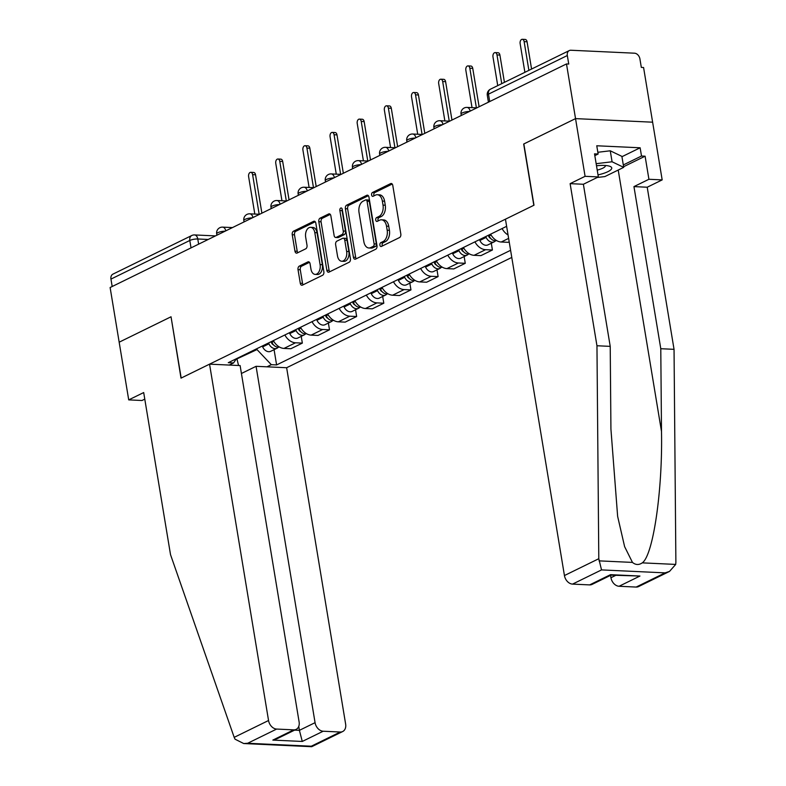 <?xml version="1.0" encoding="UTF-8"?>
<svg xmlns="http://www.w3.org/2000/svg" width="786" height="786" viewBox="0 0 786 786"><rect width="100%" height="100%" fill="white"/><g stroke="black" fill="none" stroke-linecap="round" stroke-linejoin="round"><path stroke-width="1.18" d="M379.903 245.144A1.975 1.238 -87.3 0 0 381.004 246.529A1.975 1.238 -87.3 0 0 381.406 246.44L399.563 237.549A2.83 1.759 -87.3 0 0 400.821 234.012L392.784 185.467A2.83 1.759 -87.3 0 0 391.212 183.482A2.83 1.759 -87.3 0 0 390.632 183.61L372.476 192.501A1.975 1.238 -87.3 0 0 371.601 194.977A1.975 1.238 -87.3 0 0 372.702 196.372A1.975 1.238 -87.3 0 0 373.104 196.284L375.453 195.125A9.039 5.64 -87.3 0 1 377.3 194.722A9.039 5.64 -87.3 0 1 382.35 201.078L383.018 205.126A9.039 5.64 -87.3 0 1 378.98 216.435L376.632 217.584A1.975 1.238 -87.3 0 0 375.747 220.06A1.975 1.238 -87.3 0 0 376.858 221.446A1.975 1.238 -87.3 0 0 377.26 221.357L379.609 220.208A9.039 5.64 -87.3 0 1 381.456 219.805A9.039 5.64 -87.3 0 1 386.506 226.162L387.174 230.21A9.039 5.64 -87.3 0 1 383.136 241.518L380.788 242.668A1.975 1.238 -87.3 0 0 379.903 245.144M381.456 219.805L383.706 219.913A9.039 5.64 -87.3 0 1 388.746 226.27L389.424 230.308A9.039 5.64 -87.3 0 1 385.386 241.616L383.028 242.766A1.975 1.238 -87.3 0 0 382.153 245.242A1.975 1.238 -87.3 0 0 382.379 245.969M392.204 184.052L374.726 192.609A1.975 1.238 -87.3 0 0 373.841 195.085A1.975 1.238 -87.3 0 0 374.077 195.802M377.3 194.722L379.55 194.83A9.039 5.64 -87.3 0 1 384.6 201.187L385.268 205.234A9.039 5.64 -87.3 0 1 381.23 216.543L378.881 217.693A1.975 1.238 -87.3 0 0 377.997 220.159A1.975 1.238 -87.3 0 0 378.233 220.886M299.289 266.12A2.83 1.759 -87.3 0 0 298.022 269.647L300.281 283.274A2.83 1.759 -87.3 0 0 301.863 285.259A2.83 1.759 -87.3 0 0 302.433 285.131L322.594 275.257A2.83 1.759 -87.3 0 0 323.861 271.72L315.825 223.175A2.83 1.759 -87.3 0 0 314.243 221.19A2.83 1.759 -87.3 0 0 313.663 221.318L293.502 231.192A2.83 1.759 -87.3 0 0 292.245 234.729L294.966 251.176A2.83 1.759 -87.3 0 0 296.548 253.161A2.83 1.759 -87.3 0 0 297.128 253.033L305.754 248.808A2.83 1.759 -87.3 0 0 307.012 245.281L305.666 237.117A7.555 4.716 -87.3 0 1 310.578 227.331A7.555 4.716 -87.3 0 1 314.803 232.636L320.089 264.597A7.555 4.716 -87.3 0 1 315.176 274.393A7.555 4.716 -87.3 0 1 310.951 269.077L310.067 263.752A2.83 1.759 -87.3 0 0 308.495 261.767A2.83 1.759 -87.3 0 0 307.916 261.895L299.289 266.12L301.539 266.218A2.83 1.759 -87.3 0 0 300.272 269.755L302.531 283.373A2.83 1.759 -87.3 0 0 303.111 284.797M669.525 571.412L638.576 586.572A8.636 6.386 -116.1 0 1 636.149 587.063L665.123 572.866L669.525 571.412L675.705 564.417L675.881 562.295L674.044 349.328L647.212 187.225L662.176 179.896L652.626 122.194L575.539 118.617L523.673 144.025L533.812 205.293L181.183 378.056L171.034 316.778L119.167 342.195L110.119 287.519L566.49 63.941L568.74 64.049L567.325 55.531L488.479 94.153A5.757 1.454 170.6 0 0 487.291 95.303L488.43 102.18M489.707 101.561L488.479 94.153A5.757 4.254 63.9 0 1 490.444 89.191L569.29 50.569A5.757 4.254 63.9 0 1 570.911 50.245L634.508 53.193A5.757 4.254 63.9 0 1 639.912 58.901L641.327 67.409L643.577 67.517L652.626 122.194L575.539 118.617L566.49 63.941M353.415 257.238A2.83 1.759 -87.3 0 0 354.987 259.223A2.83 1.759 -87.3 0 0 355.567 259.105L375.728 249.221A2.83 1.759 -87.3 0 0 376.995 245.694L368.958 197.148A2.83 1.759 -87.3 0 0 367.376 195.164A2.83 1.759 -87.3 0 0 366.797 195.292L346.636 205.166A2.83 1.759 -87.3 0 0 345.378 208.693L353.415 257.238L355.665 257.346A2.83 1.759 -87.3 0 0 356.245 258.771M349.161 262.239L329 272.113A2.83 1.759 -87.3 0 1 328.42 272.241A2.83 1.759 -87.3 0 1 326.848 270.256L318.811 221.711A2.83 1.759 -87.3 0 1 320.069 218.174L328.705 213.949A2.83 1.759 -87.3 0 1 329.275 213.821A2.83 1.759 -87.3 0 1 330.857 215.816L334.119 235.495A2.83 1.759 -87.3 0 0 335.691 237.48A2.83 1.759 -87.3 0 0 336.27 237.362L341.989 234.552A2.83 1.759 -87.3 0 0 343.256 231.025L339.866 210.52A1.975 1.238 -87.3 0 1 341.153 207.966A1.975 1.238 -87.3 0 1 342.254 209.351L350.428 258.702A2.83 1.759 -87.3 0 1 349.161 262.239M315.068 722.668A8.636 6.386 63.9 0 0 323.174 731.226L302.286 741.453L299.397 730.341L315.068 722.668L256.069 366.315L286.635 367.73L511.774 257.435M112.182 286.507L110.954 279.099A5.757 4.254 -116.1 0 1 112.919 274.137L191.764 235.515A5.757 4.254 63.9 0 0 189.799 240.477L110.954 279.099M569.29 50.569A5.757 4.254 63.9 0 0 567.325 55.531M508.051 234.935A13.244 9.796 -116.1 0 1 502.087 228.559M490.602 234.179A13.244 9.796 63.9 0 0 501.222 242.009L508.08 242.324L509.181 241.783M491.299 243.247L492.419 249.997L485.561 249.683A13.244 9.796 -116.1 0 1 474.931 241.852M463.445 247.482A13.244 9.796 63.9 0 0 474.076 255.312L480.924 255.627L492.419 249.997M464.143 256.55L465.263 263.3L458.405 262.986A13.244 9.796 -116.1 0 1 447.784 255.155M436.299 260.785A13.244 9.796 63.9 0 0 446.92 268.606L453.777 268.93L465.263 263.3M436.996 269.853L438.107 276.603L431.259 276.289A13.244 9.796 -116.1 0 1 420.628 268.458M409.142 274.088A13.244 9.796 63.9 0 0 419.763 281.909L426.621 282.233L438.107 276.603M409.84 283.156L410.96 289.906L404.102 289.582A13.244 9.796 -116.1 0 1 393.481 281.761M381.986 287.391A13.244 9.796 63.9 0 0 392.617 295.212L399.465 295.536L410.96 289.906M382.684 296.46L383.804 303.209L376.946 302.885A13.244 9.796 -116.1 0 1 366.325 295.064M354.84 300.694A13.244 9.796 63.9 0 0 365.461 308.515L372.318 308.829L383.804 303.209M355.537 309.753L356.648 316.512L349.799 316.188A13.244 9.796 -116.1 0 1 339.169 308.367M327.683 313.997A13.244 9.796 63.9 0 0 338.314 321.818L345.162 322.132L356.648 316.512M328.381 323.056L329.501 329.806L322.643 329.491A13.244 9.796 -116.1 0 1 312.022 321.671M300.527 327.3A13.244 9.796 63.9 0 0 311.158 335.121L318.016 335.435L329.501 329.806M301.235 336.359L302.345 343.109L295.497 342.794A13.244 9.796 -116.1 0 1 284.866 334.974M273.381 340.593A13.244 9.796 63.9 0 0 284.001 348.424L290.859 348.738L302.345 343.109M236.006 359.33L257.002 349.574L271.327 364.684L276.603 364.93L510.595 250.302M271.327 364.684L266.975 366.816M229.217 365.068L233.57 362.935L236.448 358.691M506.626 226.329L228.284 362.69L233.57 362.935M236.841 358.495L238.571 365.5M257.002 349.574L256.855 348.689M274.078 349.662L276.603 364.93M368.369 195.724L348.886 205.264A2.83 1.759 -87.3 0 0 347.628 208.801L355.665 257.346M373.222 246.372A1.975 1.238 -87.3 0 0 374.107 243.896L367.052 201.285A1.975 1.238 -87.3 0 0 365.952 199.899A1.975 1.238 -87.3 0 0 365.549 199.988L363.063 201.196A9.039 5.64 -87.3 0 0 359.025 212.505L363.849 241.636A9.039 5.64 -87.3 0 0 368.899 247.983A9.039 5.64 -87.3 0 0 370.746 247.58L373.222 246.372L375.472 246.47A1.975 1.238 -87.3 0 0 376.356 244.004L374.107 243.896M365.952 199.899L368.202 199.998A1.975 1.238 -87.3 0 1 369.302 201.393L376.356 244.004M368.899 247.983L371.149 248.091A9.039 5.64 -87.3 0 0 372.996 247.688L370.746 247.58M375.472 246.47L372.996 247.688M330.267 214.391L322.319 218.282A2.83 1.759 -87.3 0 0 321.061 221.819L329.098 270.364A2.83 1.759 -87.3 0 0 329.678 271.779M335.691 237.48L337.941 237.588A2.83 1.759 -87.3 0 0 338.52 237.46L344.239 234.66A2.83 1.759 -87.3 0 0 345.506 231.123L342.106 210.628L339.866 210.52M342.215 209.174A1.975 1.238 -87.3 0 0 342.106 210.628M337.499 255.931A7.555 4.716 -87.3 0 0 341.714 261.237A7.555 4.716 -87.3 0 0 346.636 251.451L344.769 240.192A2.83 1.759 -87.3 0 0 343.197 238.207A2.83 1.759 -87.3 0 0 342.617 238.335L336.899 241.135A2.83 1.759 -87.3 0 0 335.632 244.672L337.499 255.931M341.714 261.237L343.963 261.345A7.555 4.716 -87.3 0 0 348.886 251.549L346.636 251.451M343.197 238.207L345.447 238.305A2.83 1.759 -87.3 0 1 347.019 240.29L348.886 251.549M309.488 262.327L301.539 266.218M315.176 274.393L317.416 274.491A7.555 4.716 -87.3 0 0 322.339 264.705L320.089 264.597M310.578 227.331L312.828 227.429A7.555 4.716 -87.3 0 1 317.053 232.744L322.339 264.705M315.235 221.75L295.752 231.3A2.83 1.759 -87.3 0 0 294.495 234.827L297.216 251.284A2.83 1.759 -87.3 0 0 297.806 252.709M528.89 70.357L524.134 41.629A3.311 2.063 -87.3 0 0 522.287 39.3A3.311 2.063 -87.3 0 0 520.135 43.584L524.891 72.312M522.287 39.3L525.215 39.438A3.311 2.063 92.7 0 1 527.062 41.766L531.572 69.04M501.743 83.66L496.988 54.932A3.311 2.063 -87.3 0 0 495.141 52.603A3.311 2.063 -87.3 0 0 492.979 56.887L497.735 85.615M495.141 52.603L498.059 52.741A3.311 2.063 92.7 0 1 499.906 55.059L504.425 82.343M488.253 235.338L488.695 236.331A3.458 2.554 63.9 0 0 490.729 238.443M485.768 236.557L486.141 237.401A7.192 5.325 63.9 0 0 494.227 241.813A7.192 5.325 63.9 0 0 495.553 240.771M479.499 239.622L479.882 240.467A7.192 5.325 63.9 0 0 487.959 244.878L494.227 241.813M476.395 107.849L469.832 68.235A3.311 2.063 -87.3 0 0 467.984 65.906A3.311 2.063 -87.3 0 0 465.833 70.19L472.032 107.643M488.725 235.102L489.098 235.947A7.192 5.325 63.9 0 0 496.614 240.595M467.984 65.906L470.902 66.044A3.311 2.063 92.7 0 1 472.75 68.362L479.106 106.749M598.794 558.718L601.526 569.909L572.542 584.106A8.636 6.386 -116.1 0 1 564.436 575.548L598.794 558.718L596.957 345.752L570.125 183.649L585.089 176.319L575.539 118.617L523.849 143.946L533.989 205.215L505.447 219.196L564.436 575.548M621.932 156.709L640.138 147.788L596.761 145.774L598.126 154.017L594.53 153.85L598.352 176.929L583.379 184.268L610.221 346.371L610.928 429.107L617.639 516.382L624.615 546.634L632.465 562.412C635.609 565.016 638.871 565.163 642.25 562.864C653.127 555.643 662.706 490.268 661.498 431.455L660.78 348.719L633.948 186.606L648.922 179.277L645.1 156.198L623.593 166.73M610.221 346.371L596.957 345.752M598.352 176.929L585.089 176.319M583.379 184.268L570.125 183.649M636.149 587.063L619.063 586.268A8.636 6.386 -116.1 0 1 610.958 577.71L615.723 575.381M610.565 575.352L610.958 577.71M640.138 147.788L641.504 156.031L645.1 156.198M662.176 179.896L648.922 179.277M647.212 187.225L633.948 186.606M674.044 349.328L660.78 348.719M589.628 584.902L610.516 574.664L610.987 575.146L592.064 584.411A8.636 6.386 -116.1 0 1 589.628 584.902L572.542 584.106M598.126 154.017L594.825 155.638M623.298 164.952L641.504 156.031M610.928 575.155L639.951 576.04L619.063 586.268M209.548 364.154L268.547 720.507A8.636 6.386 63.9 0 0 276.652 729.064L293.738 729.86A8.636 6.386 63.9 0 0 296.165 729.369A8.636 6.386 63.9 0 0 299.112 721.931L240.113 365.569L209.548 364.154L181.006 378.135L171.053 316.876M276.652 729.064L247.669 743.261L243.729 743.546L235.024 739.174L234.189 737.347L170.523 554.661L143.691 392.558L128.717 399.887L141.981 400.506L144.781 399.131M128.717 399.887L119.167 342.195L170.867 316.866M323.174 731.226L340.25 732.021A8.636 6.386 63.9 0 0 342.686 731.53A8.636 6.386 63.9 0 0 345.634 724.083L286.635 367.73M241.43 373.488L256.069 366.315M294.632 730.125L299.397 730.341L298.749 726.411M296.165 729.369L277.242 738.644L272.85 740.088L293.738 729.86M342.686 731.53L311.747 746.69L311.276 746.219L340.25 732.021M598.018 174.895A18.707 4.736 170.6 0 0 609.396 166.151A18.707 4.736 170.6 0 0 604.601 165.443A18.707 4.736 170.6 0 0 596.505 165.767M597.841 152.278L610.26 150.794L621.883 156.375L623.701 167.359L604.906 176.565L597.222 177.489M596.161 163.685L612.078 161.778L623.701 167.359M610.26 150.794L612.078 161.778M597.222 170.12A12.812 3.242 170.6 0 0 605.387 165.649A12.812 3.242 170.6 0 0 605.348 165.492M461.097 248.631L461.549 249.634A3.458 2.554 63.9 0 0 463.573 251.736M458.611 249.85L458.995 250.705A7.192 5.325 63.9 0 0 467.071 255.116A7.192 5.325 63.9 0 0 468.397 254.075M452.343 252.925L452.726 253.77A7.192 5.325 63.9 0 0 460.802 258.181L467.071 255.116M449.238 121.142L442.675 81.528A3.311 2.063 -87.3 0 0 440.828 79.209A3.311 2.063 -87.3 0 0 438.676 83.493L444.876 120.946M461.569 248.405L461.952 249.25A7.192 5.325 63.9 0 0 469.458 253.898M440.828 79.209L443.756 79.337A3.311 2.063 92.7 0 1 445.603 81.665L451.96 120.052M433.941 261.935L434.393 262.937A3.458 2.554 63.9 0 0 436.417 265.039M431.455 263.153L431.838 263.998A7.192 5.325 63.9 0 0 439.924 268.419A7.192 5.325 63.9 0 0 441.241 267.378M425.197 266.228L425.57 267.073A7.192 5.325 63.9 0 0 433.656 271.484L439.924 268.419M422.082 134.445L415.529 94.831A3.311 2.063 -87.3 0 0 413.682 92.512A3.311 2.063 -87.3 0 0 411.52 96.796L417.72 134.249M434.412 261.709L434.796 262.553A7.192 5.325 63.9 0 0 442.302 267.191M413.682 92.512L416.6 92.64A3.311 2.063 92.7 0 1 418.447 94.968L424.804 133.355M406.794 275.238L407.246 276.24A3.458 2.554 63.9 0 0 409.27 278.342M404.309 276.456L404.682 277.301A7.192 5.325 63.9 0 0 412.768 281.722A7.192 5.325 63.9 0 0 414.094 280.681M398.04 279.531L398.423 280.376A7.192 5.325 63.9 0 0 406.5 284.787L412.768 281.722M394.936 147.748L388.372 108.134A3.311 2.063 -87.3 0 0 386.525 105.805A3.311 2.063 -87.3 0 0 384.374 110.099L390.573 147.552M407.266 275.012L407.649 275.857A7.192 5.325 63.9 0 0 415.155 280.494M386.525 105.805L389.453 105.943A3.311 2.063 92.7 0 1 391.3 108.272L397.647 146.658M379.638 288.541L380.09 289.543A3.458 2.554 63.9 0 0 382.114 291.645M377.152 289.759L377.535 290.604A7.192 5.325 63.9 0 0 385.612 295.025A7.192 5.325 63.9 0 0 386.938 293.974M370.884 292.824L371.267 293.679A7.192 5.325 63.9 0 0 379.353 298.09L385.612 295.025M367.779 161.051L361.226 121.437A3.311 2.063 -87.3 0 0 359.379 119.108A3.311 2.063 -87.3 0 0 357.217 123.402L363.417 160.845M380.11 288.315L380.493 289.16A7.192 5.325 63.9 0 0 387.999 293.797M359.379 119.108L362.297 119.246A3.311 2.063 92.7 0 1 364.144 121.575L370.501 159.961M352.492 301.844L352.934 302.846A3.458 2.554 63.9 0 0 354.958 304.948M349.996 303.062L350.379 303.907A7.192 5.325 63.9 0 0 358.465 308.318A7.192 5.325 63.9 0 0 359.791 307.277M343.737 306.127L344.111 306.982A7.192 5.325 63.9 0 0 352.197 311.394L358.465 308.318M340.633 174.354L334.07 134.74A3.311 2.063 -87.3 0 0 332.223 132.412A3.311 2.063 -87.3 0 0 330.071 136.705L336.27 174.148M352.963 301.608L353.336 302.463A7.192 5.325 63.9 0 0 360.843 307.1M332.223 132.412L335.141 132.549A3.311 2.063 92.7 0 1 336.988 134.878L343.344 173.254M325.335 315.147L325.787 316.149A3.458 2.554 63.9 0 0 327.811 318.251M322.85 316.365L323.233 317.21A7.192 5.325 63.9 0 0 331.309 321.621A7.192 5.325 63.9 0 0 332.635 320.58M316.581 319.43L316.964 320.275A7.192 5.325 63.9 0 0 325.04 324.697L331.309 321.621M313.476 187.657L306.913 148.043A3.311 2.063 -87.3 0 0 305.066 145.715A3.311 2.063 -87.3 0 0 302.915 149.998L309.114 187.451M325.807 314.911L326.19 315.756A7.192 5.325 63.9 0 0 333.696 320.403M305.066 145.715L307.994 145.852A3.311 2.063 92.7 0 1 309.841 148.181L316.198 186.557M298.179 328.45L298.631 329.442A3.458 2.554 63.9 0 0 300.655 331.554M295.693 329.668L296.076 330.513A7.192 5.325 63.9 0 0 304.162 334.924A7.192 5.325 63.9 0 0 305.479 333.883M289.435 332.733L289.808 333.578A7.192 5.325 63.9 0 0 297.894 338L304.162 334.924M286.32 200.961L279.767 161.346A3.311 2.063 -87.3 0 0 277.92 159.018A3.311 2.063 -87.3 0 0 275.758 163.301L281.958 200.754M298.651 328.214L299.034 329.059A7.192 5.325 63.9 0 0 306.54 333.706M277.92 159.018L280.838 159.155A3.311 2.063 92.7 0 1 282.685 161.484L289.042 199.86M271.032 341.753L271.484 342.745A3.458 2.554 63.9 0 0 273.508 344.858M268.547 342.971L268.92 343.816A7.192 5.325 63.9 0 0 277.006 348.227A7.192 5.325 63.9 0 0 278.332 347.186M262.278 346.036L262.662 346.881A7.192 5.325 63.9 0 0 270.738 351.303L277.006 348.227M259.174 214.264L252.611 174.649A3.311 2.063 -87.3 0 0 250.763 172.321A3.311 2.063 -87.3 0 0 248.612 176.604L254.811 214.057M271.504 341.517L271.887 342.362A7.192 5.325 63.9 0 0 279.394 347.009M250.763 172.321L253.681 172.458A3.311 2.063 92.7 0 1 255.538 174.777L261.885 213.163M208.202 239.465L197.777 238.983A5.757 1.454 170.6 0 0 189.799 240.477L191.027 247.875M198.632 244.151L197.777 238.983A5.757 3.596 92.7 0 0 194.564 234.935A5.757 5.757 0 0 0 191.764 235.515M311.158 335.121L322.643 329.491M338.314 321.818L349.799 316.188M365.461 308.515L376.946 302.885M392.617 295.212L404.102 289.582M419.763 281.909L431.259 276.289M446.92 268.606L458.405 262.986M474.076 255.312L485.561 249.683M501.222 242.009L508.621 238.384M284.001 348.424L295.497 342.794M469.527 111.445A5.757 1.454 170.6 0 0 463.76 112.359A5.757 1.454 170.6 0 0 461.048 114.098L461.284 115.483M476.827 107.869L467.002 107.407A5.757 3.596 92.7 0 1 470.156 111.131M442.371 124.748A5.757 1.454 170.6 0 0 436.613 125.662A5.757 1.454 170.6 0 0 433.901 127.401L434.127 128.786M415.224 138.051A5.757 1.454 170.6 0 0 409.457 138.965A5.757 1.454 170.6 0 0 406.745 140.704L406.971 142.089M388.068 151.344A5.757 1.454 170.6 0 0 382.31 152.268A5.757 1.454 170.6 0 0 379.599 154.007L379.825 155.392M360.921 164.647A5.757 1.454 170.6 0 0 355.154 165.571A5.757 1.454 170.6 0 0 352.442 167.31L352.668 168.685M333.765 177.95A5.757 1.454 170.6 0 0 327.998 178.874A5.757 1.454 170.6 0 0 325.286 180.613L325.522 181.988M306.609 191.253A5.757 1.454 170.6 0 0 300.851 192.167A5.757 1.454 170.6 0 0 298.14 193.916L298.366 195.292M279.462 204.556A5.757 1.454 170.6 0 0 273.695 205.47A5.757 1.454 170.6 0 0 270.983 207.209L271.209 208.595M252.306 217.86A5.757 1.454 170.6 0 0 246.539 218.773A5.757 1.454 170.6 0 0 243.827 220.512L244.063 221.898M225.15 231.163A5.757 1.454 170.6 0 0 219.392 232.076A5.757 1.454 170.6 0 0 216.681 233.815L216.907 235.201M449.68 121.172L439.846 120.71A5.757 3.596 92.7 0 1 442.999 124.434M422.524 134.465L412.689 134.013A5.757 3.596 92.7 0 1 415.853 137.737M395.368 147.768L385.543 147.316A5.757 3.596 92.7 0 1 388.697 151.04M368.221 161.071L358.387 160.619A5.757 3.596 92.7 0 1 361.54 164.343M341.065 174.374L331.24 173.922A5.757 3.596 92.7 0 1 334.394 177.646M313.919 187.677L304.084 187.225A5.757 3.596 92.7 0 1 307.238 190.949M286.762 200.98L276.927 200.518A5.757 3.596 92.7 0 1 280.081 204.252M259.606 214.283L249.781 213.821A5.757 3.596 92.7 0 1 252.935 217.555M232.459 227.586L222.625 227.125A5.757 3.596 92.7 0 1 225.779 230.848M385.386 241.616L383.136 241.518M389.424 230.308L387.174 230.21M388.746 226.27L386.506 226.162M378.881 217.693L376.632 217.584M381.23 216.543L378.98 216.435M385.268 205.234L383.018 205.126M384.6 201.187L382.35 201.078M374.726 192.609L372.476 192.501M391.772 183.669L390.632 183.61M383.028 242.766L380.788 242.668M347.628 208.801L345.378 208.693M348.886 205.264L346.636 205.166M367.936 195.341L366.797 195.292M369.302 201.393L367.052 201.285M329.098 270.364L326.848 270.256M321.061 221.819L318.811 221.711M322.319 218.282L320.069 218.174M329.845 214.008L328.705 213.949M338.52 237.46L336.27 237.362M344.239 234.66L341.989 234.552M345.506 231.123L343.256 231.025M347.019 240.29L344.769 240.192M309.055 261.944L307.916 261.895M317.053 232.744L314.803 232.636M297.216 251.284L294.966 251.176M294.495 234.827L292.245 234.729M295.752 231.3L293.502 231.192M314.803 221.367L313.663 221.318M302.531 283.373L300.281 283.274M300.272 269.755L298.022 269.647M527.062 41.766L524.134 41.629M499.906 55.059L496.988 54.932M486.141 237.401L479.882 240.467M491.054 234.994L489.098 235.947M472.75 68.362L469.832 68.235M599.011 560.86L632.465 562.412M642.25 562.864L675.705 564.417M665.123 572.866L601.526 569.909M610.516 574.664L639.951 576.04M618.218 170.041L661.498 431.455M247.669 743.261L311.276 746.219M302.286 741.453L272.85 740.088M234.189 737.347L268.547 720.507M458.995 250.705L452.726 253.77M463.907 248.297L461.952 249.25M445.603 81.665L442.675 81.528M431.838 263.998L425.57 267.073M436.751 261.6L434.796 262.553M418.447 94.968L415.529 94.831M404.682 277.301L398.423 280.376M409.594 274.894L407.649 275.857M391.3 108.272L388.372 108.134M377.535 290.604L371.267 293.679M382.448 288.197L380.493 289.16M364.144 121.575L361.226 121.437M350.379 303.907L344.111 306.982M355.292 301.5L353.336 302.463M336.988 134.878L334.07 134.74M323.233 317.21L316.964 320.275M328.145 314.803L326.19 315.756M309.841 148.181L306.913 148.043M296.076 330.513L289.808 333.578M300.989 328.106L299.034 329.059M282.685 161.484L279.767 161.346M268.92 343.816L262.662 346.881M273.833 341.409L271.887 342.362M255.538 174.777L252.611 174.649M467.002 107.407A5.757 5.757 0 0 0 461.048 114.098M439.846 120.71A5.757 5.757 0 0 0 433.901 127.401M412.689 134.013A5.757 5.757 0 0 0 406.745 140.704M385.543 147.316A5.757 5.757 0 0 0 379.599 154.007M358.387 160.619A5.757 5.757 0 0 0 352.442 167.31M331.24 173.922A5.757 5.757 0 0 0 325.286 180.613M304.084 187.225A5.757 5.757 0 0 0 298.14 193.916M276.927 200.518A5.757 5.757 0 0 0 270.983 207.209M249.781 213.821A5.757 5.757 0 0 0 243.827 220.512M222.625 227.125A5.757 5.757 0 0 0 216.681 233.815M194.564 234.935L215.472 235.908M490.444 89.191A5.757 5.757 0 0 0 487.291 95.303M243.729 743.546L311.688 746.7"/></g></svg>
